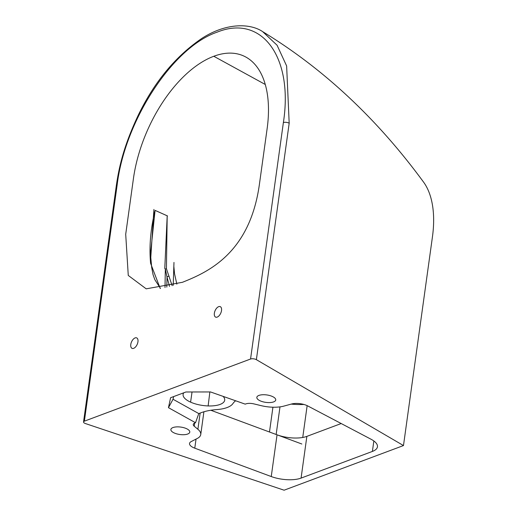<?xml version="1.0" encoding="UTF-8"?>
<svg xmlns="http://www.w3.org/2000/svg" width="516" height="516" viewBox="0 0 516 516"><rect width="100%" height="100%" fill="white"/><g stroke="black" fill="none" stroke-linecap="round" stroke-linejoin="round"><path stroke-width="0.77" d="M137.953 341.792A5.728 3.096 -66.2 0 0 136.682 337.89A5.728 3.096 -66.2 0 0 130.787 344.469A5.728 3.096 -66.2 0 0 132.057 348.365A5.728 3.096 -66.2 0 0 137.953 341.792M221.519 310.542A5.728 3.096 -66.2 0 0 220.248 306.639A5.728 3.096 -66.2 0 0 214.359 313.218A5.728 3.096 -66.2 0 0 215.624 317.114A5.728 3.096 -66.2 0 0 221.519 310.542M260.309 400.887A9.54 3.747 -172.1 0 0 270.113 402.557A9.54 3.747 -172.1 0 0 275.731 399.965A9.54 3.747 -172.1 0 0 272.248 396.423A9.54 3.747 -172.1 0 0 262.444 394.753A9.54 3.747 -172.1 0 0 256.833 397.346A9.54 3.747 -172.1 0 0 260.309 400.887M174.356 433.027A9.54 3.747 -172.1 0 0 184.16 434.698A9.54 3.747 -172.1 0 0 189.778 432.111A9.54 3.747 -172.1 0 0 186.295 428.564A9.54 3.747 -172.1 0 0 176.491 426.9A9.54 3.747 -172.1 0 0 170.873 429.486A9.54 3.747 -172.1 0 0 174.356 433.027M291.682 403.976A11.449 4.496 7.9 0 1 306.775 405.473A11.449 4.496 7.9 0 1 307.742 405.937L371.03 439.232A22.904 8.991 7.9 0 1 377.448 446.804A22.904 8.991 7.9 0 1 372.397 451.429L301.08 478.1A22.904 8.991 7.9 0 1 271.248 476.545L194.777 448.178A11.449 4.496 7.9 0 1 189.533 443.496A11.449 4.496 7.9 0 1 191.294 441.515L197.235 438.49A22.904 8.991 -172.1 0 0 200.75 434.53A22.904 8.991 -172.1 0 0 197.892 429.28L194.222 426.229A7.637 2.999 7.9 0 1 193.268 424.475A7.637 2.999 7.9 0 1 194.951 422.933L195.519 422.72L168.461 407.672L170.609 397.72L185.921 391.992L210.515 391.947L245.21 404.138L245.777 403.925A7.637 2.999 7.9 0 1 253.917 403.899L261.102 405.64A22.904 8.991 -172.1 0 0 283.755 406.131L291.682 403.976M160.218 288.476L150.595 263.289C149.06 246.706 150.556 229.072 155.077 210.373L150.64 252.524L150.807 257.684L151.685 267.43L153.065 274.699L154.884 279.762L160.482 288.431M165.01 287.541L165.32 269.062L164.772 268.488L167.197 215.817L166.423 268.694L172.138 285.664M167.506 215.94L155.077 210.373M125.704 234.277L128.265 275.441L146.196 288.837L182.425 282.297C207.671 272.222 249.796 253.595 259.413 184.276L267.133 128.639A106.876 57.747 -66.2 0 0 241.901 55.231A106.876 57.747 -66.2 0 0 213.792 56.27A106.876 57.747 -66.2 0 0 133.425 178.639L125.704 234.277M213.792 56.27L265.276 84.482M183.78 392.792A20.995 8.243 -172.1 0 0 183.115 394.308A20.995 8.243 -172.1 0 0 190.597 402.145A20.995 8.243 -172.1 0 0 208.135 405.937A20.995 8.243 -172.1 0 0 224.673 400.274A20.995 8.243 -172.1 0 0 224.718 399.732A20.995 8.243 -172.1 0 0 223.131 396.378M208.135 405.937L209.864 391.947M301.828 444.005L276.157 434.485L279.988 406.872M341.199 423.539L306.865 436.375A22.904 8.991 7.9 0 1 277.04 434.814L210.838 410.259M269.487 432.015L272.925 407.214M256.375 359.678A3.818 1.496 -172.1 0 0 250.557 359.02L283.381 122.563C293.54 57.121 261.864 13.913 217.081 32.179C172.854 47.195 124.975 120.351 117.184 184.715L84.379 421.166A3.818 1.496 -172.1 0 0 83.534 421.94A3.818 1.496 -172.1 0 0 85.501 423.578L284.097 490.2L403.48 445.56L432.434 236.928A95.428 51.555 -66.2 0 0 423.236 181.658C377.002 118.654 323.493 68.66 262.709 31.676L277.086 45.253L286.632 65.951L289.186 123.214L256.375 359.678L403.48 445.56M84.379 421.166L250.557 359.02M307.149 405.64L302.737 437.465M291.211 404.105A38.932 15.28 -172.1 0 0 303.937 404.467M173.608 396.598L173.034 399.261L198.783 413.587L201.259 412.658A45.801 17.983 7.9 0 1 216.849 409.575A30.154 11.836 -172.1 0 0 232.935 403.564A45.801 17.983 7.9 0 1 235.625 400.771M198.783 413.587L195.519 422.72M173.034 399.261L168.461 407.672M167.197 215.817L163.475 214.134M160.973 213.011L155.258 210.464M169.525 286.406L167.016 277.066L166.81 287.115M169.061 276.221A2.29 1.625 -12 0 0 167.016 277.066L165.32 269.062A2.29 1.271 -25.7 0 1 166.423 268.694M190.597 402.145L192.042 391.979M194.661 423.049L194.222 426.229M200.144 413.077L197.892 429.28M196.041 439.097L194.777 448.178M277.04 434.814L271.248 476.545M306.865 436.375L301.08 478.1M373.848 440.967L372.397 451.429M283.381 122.563A3.818 1.496 7.9 0 1 289.186 123.214M117.184 184.715A3.818 1.496 -172.1 0 0 116.339 185.489L83.534 421.94M176.859 284.187L174.556 273.841L173.847 266.443L173.969 262.431L173.215 285.342M153.916 209.425L150.549 261.122M203.91 411.781L200.75 434.53M262.709 31.67C250.441 23.265 226.272 22.485 201.646 38.532C175.517 56.399 154.407 81.915 138.307 115.081C124.195 144.951 119.235 165.713 116.339 185.489"/></g></svg>

